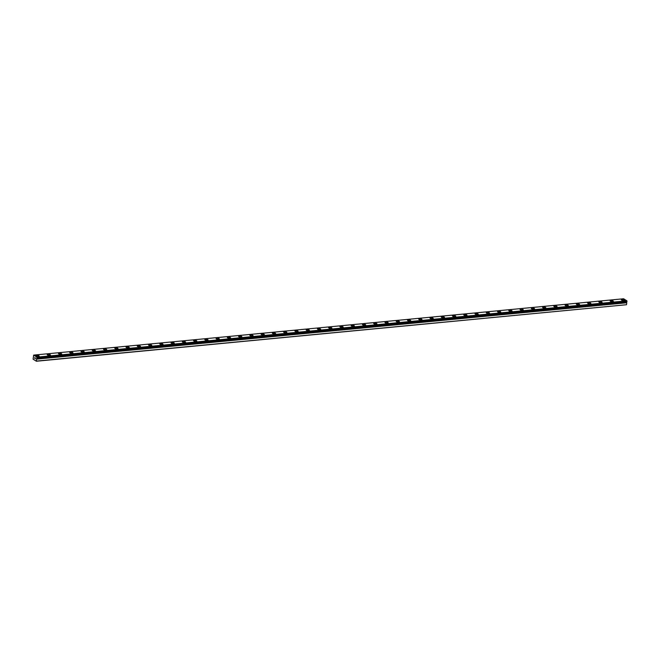 <?xml version="1.0" encoding="UTF-8"?>
<svg xmlns="http://www.w3.org/2000/svg" width="660" height="660" viewBox="0 0 660 660"><rect width="100%" height="100%" fill="white"/><g stroke="black" fill="none" stroke-linecap="round" stroke-linejoin="round"><path stroke-width="0.99" d="M626.34 301.876L36.572 358.586L36.391 361.234L33.115 359.188L33.676 355.105L36.96 357.151L36.572 358.586M35.953 355.69A1.633 0.528 -172.1 0 1 36.679 355.352A1.633 0.528 -172.1 0 1 38.362 355.55A1.633 0.528 -172.1 0 1 39.188 356.144A1.633 0.528 -172.1 0 1 38.47 356.474A1.633 0.528 -172.1 0 1 36.77 356.284A1.633 0.528 -172.1 0 1 35.953 355.69A1.633 0.528 -172.1 0 1 36.679 355.361A1.633 0.528 -172.1 0 1 38.371 355.542A1.633 0.528 -172.1 0 1 39.188 356.136M47.215 354.618A1.633 0.528 -172.1 0 1 47.932 354.28A1.633 0.528 -172.1 0 1 49.624 354.478A1.633 0.528 -172.1 0 1 50.449 355.063A1.633 0.528 -172.1 0 1 49.723 355.393A1.633 0.528 -172.1 0 1 48.031 355.204A1.633 0.528 -172.1 0 1 47.215 354.618A1.633 0.528 -172.1 0 1 47.932 354.288A1.633 0.528 -172.1 0 1 49.632 354.469A1.633 0.528 -172.1 0 1 50.449 355.063M58.468 353.537A1.633 0.528 -172.1 0 1 59.194 353.207A1.633 0.528 -172.1 0 1 60.885 353.397A1.633 0.528 -172.1 0 1 61.71 353.991A1.633 0.528 -172.1 0 1 60.984 354.321A1.633 0.528 -172.1 0 1 59.293 354.131A1.633 0.528 -172.1 0 1 58.468 353.537A1.633 0.528 -172.1 0 1 59.194 353.207A1.633 0.528 -172.1 0 1 60.885 353.397A1.633 0.528 -172.1 0 1 61.71 353.991M69.729 352.465A1.633 0.528 -172.1 0 1 70.455 352.126A1.633 0.528 -172.1 0 1 72.146 352.316A1.633 0.528 -172.1 0 1 72.963 352.91A1.633 0.528 -172.1 0 1 72.245 353.248A1.633 0.528 -172.1 0 1 70.546 353.059A1.633 0.528 -172.1 0 1 69.729 352.465A1.633 0.528 -172.1 0 1 70.455 352.135A1.633 0.528 -172.1 0 1 72.138 352.325A1.633 0.528 -172.1 0 1 72.963 352.918M81.708 351.062A1.633 0.528 -172.1 0 1 83.399 351.252A1.633 0.528 -172.1 0 1 84.224 351.838A1.633 0.528 -172.1 0 1 83.498 352.168A1.633 0.528 -172.1 0 1 81.807 351.978A1.633 0.528 -172.1 0 1 80.99 351.392A1.633 0.528 -172.1 0 1 81.708 351.062M80.99 351.392A1.633 0.528 -172.1 0 1 81.708 351.054A1.633 0.528 -172.1 0 1 83.407 351.244A1.633 0.528 -172.1 0 1 84.224 351.838M92.243 350.32A1.633 0.528 -172.1 0 1 92.969 349.981A1.633 0.528 -172.1 0 1 94.66 350.171A1.633 0.528 -172.1 0 1 95.485 350.765A1.633 0.528 -172.1 0 1 94.759 351.095A1.633 0.528 -172.1 0 1 93.068 350.905A1.633 0.528 -172.1 0 1 92.243 350.311A1.633 0.528 -172.1 0 1 92.969 349.981A1.633 0.528 -172.1 0 1 94.66 350.171A1.633 0.528 -172.1 0 1 95.485 350.765M103.504 349.239A1.633 0.528 -172.1 0 1 104.23 348.901A1.633 0.528 -172.1 0 1 105.913 349.099A1.633 0.528 -172.1 0 1 106.738 349.693A1.633 0.528 -172.1 0 1 106.012 350.023A1.633 0.528 -172.1 0 1 104.321 349.833A1.633 0.528 -172.1 0 1 103.504 349.239A1.633 0.528 -172.1 0 1 104.222 348.909A1.633 0.528 -172.1 0 1 105.922 349.099A1.633 0.528 -172.1 0 1 106.738 349.685M114.757 348.166A1.633 0.528 -172.1 0 1 115.483 347.828A1.633 0.528 -172.1 0 1 117.175 348.026A1.633 0.528 -172.1 0 1 118 348.612A1.633 0.528 -172.1 0 1 117.274 348.942A1.633 0.528 -172.1 0 1 115.582 348.752A1.633 0.528 -172.1 0 1 114.757 348.166A1.633 0.528 -172.1 0 1 115.483 347.837A1.633 0.528 -172.1 0 1 117.175 348.018A1.633 0.528 -172.1 0 1 118 348.612M126.019 347.086A1.633 0.528 -172.1 0 1 126.745 346.756A1.633 0.528 -172.1 0 1 128.436 346.945A1.633 0.528 -172.1 0 1 129.253 347.539A1.633 0.528 -172.1 0 1 128.535 347.87A1.633 0.528 -172.1 0 1 126.835 347.68A1.633 0.528 -172.1 0 1 126.019 347.086A1.633 0.528 -172.1 0 1 126.745 346.756A1.633 0.528 -172.1 0 1 128.436 346.945A1.633 0.528 -172.1 0 1 129.253 347.539M137.28 346.013A1.633 0.528 -172.1 0 1 137.998 345.675A1.633 0.528 -172.1 0 1 139.689 345.873A1.633 0.528 -172.1 0 1 140.514 346.467A1.633 0.528 -172.1 0 1 139.788 346.797A1.633 0.528 -172.1 0 1 138.097 346.607A1.633 0.528 -172.1 0 1 137.28 346.013A1.633 0.528 -172.1 0 1 137.998 345.683A1.633 0.528 -172.1 0 1 139.697 345.873A1.633 0.528 -172.1 0 1 140.514 346.459M148.533 344.941A1.633 0.528 -172.1 0 1 149.259 344.602A1.633 0.528 -172.1 0 1 150.95 344.8A1.633 0.528 -172.1 0 1 151.775 345.386A1.633 0.528 -172.1 0 1 151.049 345.716A1.633 0.528 -172.1 0 1 149.358 345.526A1.633 0.528 -172.1 0 1 148.533 344.941A1.633 0.528 -172.1 0 1 149.259 344.611A1.633 0.528 -172.1 0 1 150.95 344.792A1.633 0.528 -172.1 0 1 151.775 345.386M159.794 343.86A1.633 0.528 -172.1 0 1 160.52 343.53A1.633 0.528 -172.1 0 1 162.203 343.72A1.633 0.528 -172.1 0 1 163.028 344.314A1.633 0.528 -172.1 0 1 162.31 344.644A1.633 0.528 -172.1 0 1 160.611 344.454A1.633 0.528 -172.1 0 1 159.794 343.86A1.633 0.528 -172.1 0 1 160.52 343.53A1.633 0.528 -172.1 0 1 162.212 343.72A1.633 0.528 -172.1 0 1 163.028 344.314M171.055 342.787A1.633 0.528 -172.1 0 1 171.773 342.457A1.633 0.528 -172.1 0 1 173.464 342.647A1.633 0.528 -172.1 0 1 174.289 343.241A1.633 0.528 -172.1 0 1 173.563 343.571A1.633 0.528 -172.1 0 1 171.872 343.382A1.633 0.528 -172.1 0 1 171.055 342.787A1.633 0.528 -172.1 0 1 171.773 342.457A1.633 0.528 -172.1 0 1 173.473 342.647A1.633 0.528 -172.1 0 1 174.289 343.233M182.308 341.715A1.633 0.528 -172.1 0 1 183.035 341.377A1.633 0.528 -172.1 0 1 184.726 341.575A1.633 0.528 -172.1 0 1 185.551 342.161A1.633 0.528 -172.1 0 1 184.825 342.499A1.633 0.528 -172.1 0 1 183.133 342.301A1.633 0.528 -172.1 0 1 182.308 341.715A1.633 0.528 -172.1 0 1 183.035 341.385A1.633 0.528 -172.1 0 1 184.726 341.566A1.633 0.528 -172.1 0 1 185.551 342.161M193.57 340.634A1.633 0.528 -172.1 0 1 194.296 340.304A1.633 0.528 -172.1 0 1 195.979 340.494A1.633 0.528 -172.1 0 1 196.804 341.088A1.633 0.528 -172.1 0 1 196.086 341.418A1.633 0.528 -172.1 0 1 194.386 341.228A1.633 0.528 -172.1 0 1 193.57 340.634A1.633 0.528 -172.1 0 1 194.296 340.304A1.633 0.528 -172.1 0 1 195.987 340.494A1.633 0.528 -172.1 0 1 196.804 341.088M204.823 339.562A1.633 0.528 -172.1 0 1 205.549 339.232A1.633 0.528 -172.1 0 1 207.24 339.421A1.633 0.528 -172.1 0 1 208.065 340.015A1.633 0.528 -172.1 0 1 207.339 340.346A1.633 0.528 -172.1 0 1 205.648 340.156A1.633 0.528 -172.1 0 1 204.823 339.562A1.633 0.528 -172.1 0 1 205.549 339.232A1.633 0.528 -172.1 0 1 207.248 339.421A1.633 0.528 -172.1 0 1 208.065 340.007M216.084 338.489A1.633 0.528 -172.1 0 1 216.81 338.151A1.633 0.528 -172.1 0 1 218.501 338.349A1.633 0.528 -172.1 0 1 219.326 338.935A1.633 0.528 -172.1 0 1 218.6 339.273A1.633 0.528 -172.1 0 1 216.909 339.075A1.633 0.528 -172.1 0 1 216.084 338.489A1.633 0.528 -172.1 0 1 216.81 338.159A1.633 0.528 -172.1 0 1 218.501 338.341A1.633 0.528 -172.1 0 1 219.326 338.935M227.345 337.409A1.633 0.528 -172.1 0 1 228.071 337.078A1.633 0.528 -172.1 0 1 229.754 337.268A1.633 0.528 -172.1 0 1 230.579 337.862A1.633 0.528 -172.1 0 1 229.853 338.192A1.633 0.528 -172.1 0 1 228.162 338.002A1.633 0.528 -172.1 0 1 227.345 337.409A1.633 0.528 -172.1 0 1 228.063 337.087A1.633 0.528 -172.1 0 1 229.762 337.268A1.633 0.528 -172.1 0 1 230.579 337.862M238.598 336.336A1.633 0.528 -172.1 0 1 239.324 336.006A1.633 0.528 -172.1 0 1 241.015 336.196A1.633 0.528 -172.1 0 1 241.84 336.781A1.633 0.528 -172.1 0 1 241.114 337.12A1.633 0.528 -172.1 0 1 239.423 336.93A1.633 0.528 -172.1 0 1 238.598 336.336A1.633 0.528 -172.1 0 1 239.324 336.006A1.633 0.528 -172.1 0 1 241.015 336.196A1.633 0.528 -172.1 0 1 241.84 336.79M250.585 334.933A1.633 0.528 -172.1 0 1 252.277 335.123A1.633 0.528 -172.1 0 1 253.093 335.709A1.633 0.528 -172.1 0 1 252.376 336.047A1.633 0.528 -172.1 0 1 250.676 335.858A1.633 0.528 -172.1 0 1 249.859 335.263A1.633 0.528 -172.1 0 1 250.585 334.933M249.859 335.263A1.633 0.528 -172.1 0 1 250.585 334.925A1.633 0.528 -172.1 0 1 252.277 335.115A1.633 0.528 -172.1 0 1 253.093 335.709M261.121 334.191A1.633 0.528 -172.1 0 1 261.839 333.861A1.633 0.528 -172.1 0 1 263.53 334.042A1.633 0.528 -172.1 0 1 264.355 334.637A1.633 0.528 -172.1 0 1 263.629 334.966A1.633 0.528 -172.1 0 1 261.938 334.777A1.633 0.528 -172.1 0 1 261.121 334.183A1.633 0.528 -172.1 0 1 261.839 333.853A1.633 0.528 -172.1 0 1 263.538 334.042A1.633 0.528 -172.1 0 1 264.355 334.637M272.374 333.11A1.633 0.528 -172.1 0 1 273.1 332.78A1.633 0.528 -172.1 0 1 274.791 332.97A1.633 0.528 -172.1 0 1 275.616 333.564A1.633 0.528 -172.1 0 1 274.89 333.894A1.633 0.528 -172.1 0 1 273.199 333.704A1.633 0.528 -172.1 0 1 272.374 333.11A1.633 0.528 -172.1 0 1 273.1 332.78A1.633 0.528 -172.1 0 1 274.791 332.97A1.633 0.528 -172.1 0 1 275.616 333.556M283.635 332.038A1.633 0.528 -172.1 0 1 284.361 331.7A1.633 0.528 -172.1 0 1 286.044 331.897A1.633 0.528 -172.1 0 1 286.869 332.483A1.633 0.528 -172.1 0 1 286.151 332.822A1.633 0.528 -172.1 0 1 284.452 332.632A1.633 0.528 -172.1 0 1 283.635 332.038A1.633 0.528 -172.1 0 1 284.361 331.708A1.633 0.528 -172.1 0 1 286.052 331.889A1.633 0.528 -172.1 0 1 286.869 332.483M294.896 330.957A1.633 0.528 -172.1 0 1 295.614 330.627A1.633 0.528 -172.1 0 1 297.305 330.825A1.633 0.528 -172.1 0 1 298.13 331.411A1.633 0.528 -172.1 0 1 297.404 331.741A1.633 0.528 -172.1 0 1 295.713 331.551A1.633 0.528 -172.1 0 1 294.896 330.957A1.633 0.528 -172.1 0 1 295.614 330.635A1.633 0.528 -172.1 0 1 297.313 330.817A1.633 0.528 -172.1 0 1 298.13 331.411M306.149 329.885A1.633 0.528 -172.1 0 1 306.875 329.554A1.633 0.528 -172.1 0 1 308.566 329.744A1.633 0.528 -172.1 0 1 309.391 330.338A1.633 0.528 -172.1 0 1 308.665 330.668A1.633 0.528 -172.1 0 1 306.974 330.478A1.633 0.528 -172.1 0 1 306.149 329.885A1.633 0.528 -172.1 0 1 306.875 329.554A1.633 0.528 -172.1 0 1 308.566 329.744A1.633 0.528 -172.1 0 1 309.391 330.338M317.411 328.812A1.633 0.528 -172.1 0 1 318.137 328.474A1.633 0.528 -172.1 0 1 319.82 328.672A1.633 0.528 -172.1 0 1 320.644 329.266A1.633 0.528 -172.1 0 1 319.927 329.596A1.633 0.528 -172.1 0 1 318.227 329.406A1.633 0.528 -172.1 0 1 317.411 328.812A1.633 0.528 -172.1 0 1 318.137 328.482A1.633 0.528 -172.1 0 1 319.828 328.663A1.633 0.528 -172.1 0 1 320.644 329.257M328.663 327.731A1.633 0.528 -172.1 0 1 329.389 327.401A1.633 0.528 -172.1 0 1 331.081 327.599A1.633 0.528 -172.1 0 1 331.906 328.185A1.633 0.528 -172.1 0 1 331.18 328.515A1.633 0.528 -172.1 0 1 329.488 328.325A1.633 0.528 -172.1 0 1 328.663 327.731A1.633 0.528 -172.1 0 1 329.389 327.409A1.633 0.528 -172.1 0 1 331.089 327.591A1.633 0.528 -172.1 0 1 331.906 328.185M339.925 326.659A1.633 0.528 -172.1 0 1 340.651 326.329A1.633 0.528 -172.1 0 1 342.342 326.518A1.633 0.528 -172.1 0 1 343.159 327.112A1.633 0.528 -172.1 0 1 342.441 327.442A1.633 0.528 -172.1 0 1 340.75 327.253A1.633 0.528 -172.1 0 1 339.925 326.659A1.633 0.528 -172.1 0 1 340.651 326.329A1.633 0.528 -172.1 0 1 342.342 326.518A1.633 0.528 -172.1 0 1 343.167 327.112M351.186 325.586A1.633 0.528 -172.1 0 1 351.912 325.248A1.633 0.528 -172.1 0 1 353.595 325.446A1.633 0.528 -172.1 0 1 354.42 326.04A1.633 0.528 -172.1 0 1 353.694 326.37A1.633 0.528 -172.1 0 1 352.003 326.18A1.633 0.528 -172.1 0 1 351.186 325.586A1.633 0.528 -172.1 0 1 351.904 325.256A1.633 0.528 -172.1 0 1 353.603 325.438A1.633 0.528 -172.1 0 1 354.42 326.032M362.439 324.505A1.633 0.528 -172.1 0 1 363.165 324.175A1.633 0.528 -172.1 0 1 364.856 324.373A1.633 0.528 -172.1 0 1 365.681 324.959A1.633 0.528 -172.1 0 1 364.955 325.289A1.633 0.528 -172.1 0 1 363.264 325.099A1.633 0.528 -172.1 0 1 362.439 324.505A1.633 0.528 -172.1 0 1 363.165 324.184A1.633 0.528 -172.1 0 1 364.856 324.365A1.633 0.528 -172.1 0 1 365.681 324.959M373.7 323.433A1.633 0.528 -172.1 0 1 374.426 323.103A1.633 0.528 -172.1 0 1 376.117 323.293A1.633 0.528 -172.1 0 1 376.934 323.887A1.633 0.528 -172.1 0 1 376.216 324.217A1.633 0.528 -172.1 0 1 374.517 324.027A1.633 0.528 -172.1 0 1 373.7 323.433A1.633 0.528 -172.1 0 1 374.426 323.103A1.633 0.528 -172.1 0 1 376.117 323.293A1.633 0.528 -172.1 0 1 376.934 323.887M384.962 322.361A1.633 0.528 -172.1 0 1 385.679 322.022A1.633 0.528 -172.1 0 1 387.37 322.22A1.633 0.528 -172.1 0 1 388.195 322.814A1.633 0.528 -172.1 0 1 387.469 323.144A1.633 0.528 -172.1 0 1 385.778 322.954A1.633 0.528 -172.1 0 1 384.962 322.361A1.633 0.528 -172.1 0 1 385.679 322.03A1.633 0.528 -172.1 0 1 387.379 322.212A1.633 0.528 -172.1 0 1 388.195 322.806M396.214 321.28A1.633 0.528 -172.1 0 1 396.94 320.95A1.633 0.528 -172.1 0 1 398.632 321.148A1.633 0.528 -172.1 0 1 399.457 321.733A1.633 0.528 -172.1 0 1 398.731 322.063A1.633 0.528 -172.1 0 1 397.039 321.874A1.633 0.528 -172.1 0 1 396.214 321.28A1.633 0.528 -172.1 0 1 396.94 320.958A1.633 0.528 -172.1 0 1 398.632 321.139A1.633 0.528 -172.1 0 1 399.457 321.733M407.476 320.207A1.633 0.528 -172.1 0 1 408.202 319.877A1.633 0.528 -172.1 0 1 409.885 320.067A1.633 0.528 -172.1 0 1 410.71 320.661A1.633 0.528 -172.1 0 1 409.992 320.991A1.633 0.528 -172.1 0 1 408.292 320.801A1.633 0.528 -172.1 0 1 407.476 320.207A1.633 0.528 -172.1 0 1 408.202 319.877A1.633 0.528 -172.1 0 1 409.893 320.067A1.633 0.528 -172.1 0 1 410.71 320.661M418.737 319.135A1.633 0.528 -172.1 0 1 419.455 318.796A1.633 0.528 -172.1 0 1 421.154 318.986A1.633 0.528 -172.1 0 1 421.971 319.58A1.633 0.528 -172.1 0 1 421.245 319.918A1.633 0.528 -172.1 0 1 419.554 319.729A1.633 0.528 -172.1 0 1 418.737 319.135A1.633 0.528 -172.1 0 1 419.455 318.805A1.633 0.528 -172.1 0 1 421.146 318.995A1.633 0.528 -172.1 0 1 421.971 319.588M430.716 317.732A1.633 0.528 -172.1 0 1 432.407 317.922A1.633 0.528 -172.1 0 1 433.232 318.508A1.633 0.528 -172.1 0 1 432.506 318.838A1.633 0.528 -172.1 0 1 430.815 318.648A1.633 0.528 -172.1 0 1 429.99 318.062A1.633 0.528 -172.1 0 1 430.716 317.732M429.99 318.062A1.633 0.528 -172.1 0 1 430.716 317.724A1.633 0.528 -172.1 0 1 432.407 317.914A1.633 0.528 -172.1 0 1 433.232 318.508M441.251 316.981A1.633 0.528 -172.1 0 1 441.977 316.651A1.633 0.528 -172.1 0 1 443.66 316.841A1.633 0.528 -172.1 0 1 444.485 317.435A1.633 0.528 -172.1 0 1 443.767 317.765A1.633 0.528 -172.1 0 1 442.068 317.575A1.633 0.528 -172.1 0 1 441.251 316.981A1.633 0.528 -172.1 0 1 441.977 316.651A1.633 0.528 -172.1 0 1 443.668 316.841A1.633 0.528 -172.1 0 1 444.485 317.435M452.504 315.909A1.633 0.528 -172.1 0 1 453.23 315.571A1.633 0.528 -172.1 0 1 454.921 315.769A1.633 0.528 -172.1 0 1 455.746 316.363A1.633 0.528 -172.1 0 1 455.02 316.693A1.633 0.528 -172.1 0 1 453.329 316.503A1.633 0.528 -172.1 0 1 452.504 315.909A1.633 0.528 -172.1 0 1 453.23 315.579A1.633 0.528 -172.1 0 1 454.93 315.76A1.633 0.528 -172.1 0 1 455.746 316.354M463.765 314.837A1.633 0.528 -172.1 0 1 464.491 314.498A1.633 0.528 -172.1 0 1 466.183 314.696A1.633 0.528 -172.1 0 1 466.999 315.282A1.633 0.528 -172.1 0 1 466.282 315.612A1.633 0.528 -172.1 0 1 464.59 315.422A1.633 0.528 -172.1 0 1 463.765 314.837A1.633 0.528 -172.1 0 1 464.491 314.507A1.633 0.528 -172.1 0 1 466.183 314.688A1.633 0.528 -172.1 0 1 467.008 315.282M475.027 313.756A1.633 0.528 -172.1 0 1 475.753 313.426A1.633 0.528 -172.1 0 1 477.436 313.615A1.633 0.528 -172.1 0 1 478.261 314.209A1.633 0.528 -172.1 0 1 477.535 314.539A1.633 0.528 -172.1 0 1 475.843 314.35A1.633 0.528 -172.1 0 1 475.027 313.756A1.633 0.528 -172.1 0 1 475.744 313.426A1.633 0.528 -172.1 0 1 477.444 313.615A1.633 0.528 -172.1 0 1 478.261 314.209M486.28 312.683A1.633 0.528 -172.1 0 1 487.006 312.345A1.633 0.528 -172.1 0 1 488.697 312.543A1.633 0.528 -172.1 0 1 489.522 313.137A1.633 0.528 -172.1 0 1 488.796 313.467A1.633 0.528 -172.1 0 1 487.105 313.277A1.633 0.528 -172.1 0 1 486.28 312.683A1.633 0.528 -172.1 0 1 487.006 312.353A1.633 0.528 -172.1 0 1 488.697 312.543A1.633 0.528 -172.1 0 1 489.522 313.129M497.541 311.611A1.633 0.528 -172.1 0 1 498.267 311.272A1.633 0.528 -172.1 0 1 499.958 311.471A1.633 0.528 -172.1 0 1 500.775 312.056A1.633 0.528 -172.1 0 1 500.057 312.386A1.633 0.528 -172.1 0 1 498.358 312.197A1.633 0.528 -172.1 0 1 497.541 311.611A1.633 0.528 -172.1 0 1 498.267 311.281A1.633 0.528 -172.1 0 1 499.958 311.462A1.633 0.528 -172.1 0 1 500.775 312.056M508.802 310.53A1.633 0.528 -172.1 0 1 509.52 310.2A1.633 0.528 -172.1 0 1 511.211 310.39A1.633 0.528 -172.1 0 1 512.036 310.984A1.633 0.528 -172.1 0 1 511.31 311.314A1.633 0.528 -172.1 0 1 509.619 311.124A1.633 0.528 -172.1 0 1 508.802 310.53A1.633 0.528 -172.1 0 1 509.52 310.2A1.633 0.528 -172.1 0 1 511.219 310.39A1.633 0.528 -172.1 0 1 512.036 310.984M520.055 309.457A1.633 0.528 -172.1 0 1 520.781 309.119A1.633 0.528 -172.1 0 1 522.472 309.317A1.633 0.528 -172.1 0 1 523.297 309.911A1.633 0.528 -172.1 0 1 522.571 310.241A1.633 0.528 -172.1 0 1 520.88 310.051A1.633 0.528 -172.1 0 1 520.055 309.457A1.633 0.528 -172.1 0 1 520.781 309.127A1.633 0.528 -172.1 0 1 522.472 309.317A1.633 0.528 -172.1 0 1 523.297 309.903M531.316 308.385A1.633 0.528 -172.1 0 1 532.042 308.047A1.633 0.528 -172.1 0 1 533.726 308.245A1.633 0.528 -172.1 0 1 534.551 308.83A1.633 0.528 -172.1 0 1 533.833 309.161A1.633 0.528 -172.1 0 1 532.133 308.971A1.633 0.528 -172.1 0 1 531.316 308.385A1.633 0.528 -172.1 0 1 532.042 308.055A1.633 0.528 -172.1 0 1 533.734 308.236A1.633 0.528 -172.1 0 1 534.551 308.83M542.578 307.304A1.633 0.528 -172.1 0 1 543.295 306.974A1.633 0.528 -172.1 0 1 544.987 307.164A1.633 0.528 -172.1 0 1 545.812 307.758A1.633 0.528 -172.1 0 1 545.086 308.088A1.633 0.528 -172.1 0 1 543.394 307.898A1.633 0.528 -172.1 0 1 542.578 307.304A1.633 0.528 -172.1 0 1 543.295 306.974A1.633 0.528 -172.1 0 1 544.995 307.164A1.633 0.528 -172.1 0 1 545.812 307.758M553.831 306.232A1.633 0.528 -172.1 0 1 554.557 305.902A1.633 0.528 -172.1 0 1 556.248 306.091A1.633 0.528 -172.1 0 1 557.073 306.685A1.633 0.528 -172.1 0 1 556.347 307.015A1.633 0.528 -172.1 0 1 554.656 306.826A1.633 0.528 -172.1 0 1 553.831 306.232A1.633 0.528 -172.1 0 1 554.557 305.902A1.633 0.528 -172.1 0 1 556.248 306.091A1.633 0.528 -172.1 0 1 557.073 306.677M565.092 305.159A1.633 0.528 -172.1 0 1 565.818 304.821A1.633 0.528 -172.1 0 1 567.501 305.019A1.633 0.528 -172.1 0 1 568.326 305.605A1.633 0.528 -172.1 0 1 567.6 305.935A1.633 0.528 -172.1 0 1 565.909 305.745A1.633 0.528 -172.1 0 1 565.092 305.159A1.633 0.528 -172.1 0 1 565.818 304.829A1.633 0.528 -172.1 0 1 567.509 305.011A1.633 0.528 -172.1 0 1 568.326 305.605M576.345 304.078A1.633 0.528 -172.1 0 1 577.071 303.748A1.633 0.528 -172.1 0 1 578.762 303.938A1.633 0.528 -172.1 0 1 579.587 304.532A1.633 0.528 -172.1 0 1 578.861 304.862A1.633 0.528 -172.1 0 1 577.17 304.673A1.633 0.528 -172.1 0 1 576.345 304.078A1.633 0.528 -172.1 0 1 577.071 303.748A1.633 0.528 -172.1 0 1 578.77 303.938A1.633 0.528 -172.1 0 1 579.587 304.532M587.606 303.006A1.633 0.528 -172.1 0 1 588.332 302.676A1.633 0.528 -172.1 0 1 590.023 302.866A1.633 0.528 -172.1 0 1 590.848 303.451A1.633 0.528 -172.1 0 1 590.122 303.79A1.633 0.528 -172.1 0 1 588.431 303.6A1.633 0.528 -172.1 0 1 587.606 303.006A1.633 0.528 -172.1 0 1 588.332 302.676A1.633 0.528 -172.1 0 1 590.023 302.866A1.633 0.528 -172.1 0 1 590.84 303.46M599.585 301.603A1.633 0.528 -172.1 0 1 601.277 301.793A1.633 0.528 -172.1 0 1 602.101 302.379A1.633 0.528 -172.1 0 1 601.375 302.717A1.633 0.528 -172.1 0 1 599.684 302.519A1.633 0.528 -172.1 0 1 598.867 301.933A1.633 0.528 -172.1 0 1 599.585 301.603M598.867 301.933A1.633 0.528 -172.1 0 1 599.593 301.595A1.633 0.528 -172.1 0 1 601.285 301.785A1.633 0.528 -172.1 0 1 602.101 302.379M610.12 300.861A1.633 0.528 -172.1 0 1 610.846 300.531A1.633 0.528 -172.1 0 1 612.538 300.712A1.633 0.528 -172.1 0 1 613.363 301.307A1.633 0.528 -172.1 0 1 612.637 301.637A1.633 0.528 -172.1 0 1 610.945 301.447A1.633 0.528 -172.1 0 1 610.12 300.853A1.633 0.528 -172.1 0 1 610.846 300.523A1.633 0.528 -172.1 0 1 612.538 300.712A1.633 0.528 -172.1 0 1 613.363 301.307M621.382 299.78A1.633 0.528 -172.1 0 1 622.108 299.45A1.633 0.528 -172.1 0 1 623.799 299.64A1.633 0.528 -172.1 0 1 624.616 300.234A1.633 0.528 -172.1 0 1 623.898 300.564A1.633 0.528 -172.1 0 1 622.198 300.374A1.633 0.528 -172.1 0 1 621.382 299.78A1.633 0.528 -172.1 0 1 622.108 299.45A1.633 0.528 -172.1 0 1 623.799 299.64A1.633 0.528 -172.1 0 1 624.616 300.226M36.391 361.234L626.513 304.73L626.769 302.692L36.836 359.032M626.744 301.826L36.811 358.165L626.719 301.843L626.893 300.811L623.609 298.765L33.676 355.105M626.769 302.692L626.505 302.247M34.675 358.322L35.005 357.778M34.741 357.555L34.906 358.52M35.343 357.926L35.236 358.726M626.893 300.811L36.96 357.151M627 301.207L37.067 357.547M626.513 304.73L36.581 361.07M626.942 301.628L37.009 357.967M626.909 301.678L36.977 358.017M626.629 302.321L36.696 358.661M626.67 302.396L36.737 358.735M626.777 302.783L36.853 359.123M626.719 301.843L36.787 358.182"/></g></svg>
